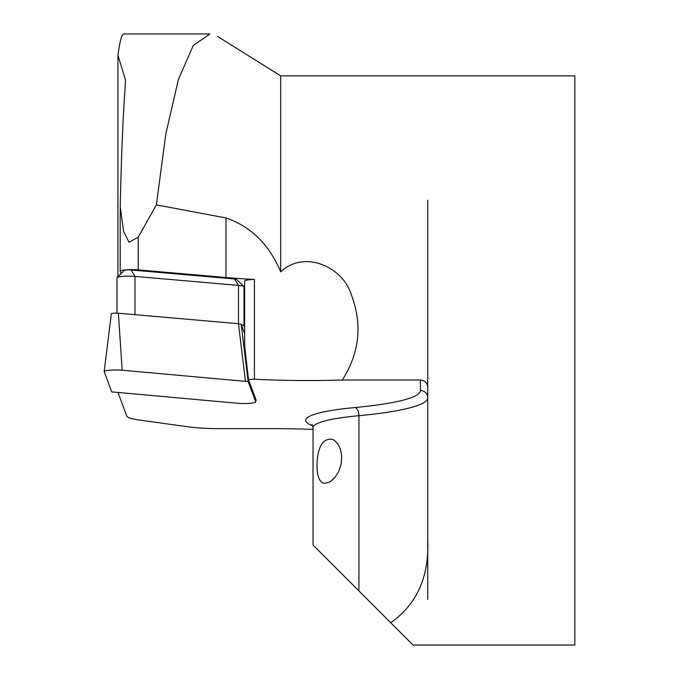 <?xml version="1.0" encoding="UTF-8"?>
<svg xmlns="http://www.w3.org/2000/svg" width="679" height="679" viewBox="0 0 679 679"><rect width="100%" height="100%" fill="white"/><g stroke="black" fill="none" stroke-linecap="round" stroke-linejoin="round"><path stroke-width="1.02" d="M111.339 313.817A4.6 0.637 0 0 1 111.339 313.774L104.167 371.574A11.764 1.638 0 0 0 104.184 371.693L111.721 391.893L237.701 403.275A11.764 1.638 180 0 0 249.728 403.309A11.764 1.638 180 0 0 255.703 401.858A11.764 1.638 180 0 0 255.686 401.798L248.158 381.59L122.178 370.216L118.375 313.24L238.456 323.696L241.189 324.341L248.158 381.59M244.635 333.584L241.189 324.341M104.167 371.574A11.764 1.638 0 0 1 110.321 370.165A11.764 1.638 0 0 1 122.178 370.216M111.339 313.774A4.6 0.637 0 0 1 113.741 313.223A4.6 0.637 0 0 1 118.375 313.24M244.635 288.397L244.007 286.708A11.764 1.638 180 0 0 243.905 286.563A11.764 1.638 180 0 0 238.499 285.409L134.985 276.395A11.764 1.638 180 0 0 117.102 277.55A11.764 1.638 180 0 0 116.983 277.779A11.764 1.638 180 0 0 117 277.864M244.635 327.431L244.007 325.742A11.764 1.638 180 0 0 241.351 324.791M124.342 270.531A4.413 0.611 0 0 1 124.376 270.412A4.413 0.611 0 0 1 131.089 269.979L234.594 278.993A4.413 0.611 0 0 1 236.623 279.425A4.413 0.611 0 0 1 236.657 279.476M123.867 33.95C121.779 34.043 119.801 41.181 117.951 55.381L125.488 79.901L125.275 85.257C123.001 116.075 121.32 156.56 120.225 206.73L123.578 231.361L129.035 242.276L138.219 237.183L156.374 204.863L225.971 217.976C250.882 226.455 269.122 244.406 280.682 271.829C304.633 249.388 343.294 267.008 351.535 295.306C362.552 324.723 359.488 352.961 342.343 380.011L420.403 380.011C424.901 380.486 427.354 382.981 427.753 387.488L427.753 200.22M255.516 400.364L256.263 400.432L248.506 379.62A11.764 1.638 0 0 1 254.413 379.221L254.413 279.459A154.43 21.49 0 0 1 225.971 277.516L138.219 269.877A11.764 1.638 180 0 0 126.277 269.835A11.764 1.638 180 0 0 120.208 271.261A11.764 1.638 180 0 0 120.225 271.345L121.083 273.645M313.036 429.374A154.43 21.49 180 0 0 273.323 428.653L219.47 428.653A44.127 6.136 0 0 1 188.27 426.853L139.645 420.089A44.127 6.136 0 0 1 126.778 416.066L118.129 392.861M117.951 55.381L117.951 276.718M427.753 599.447L427.753 539.822C429.281 576.649 416.94 604.285 390.731 622.728L413.044 645.05L574.833 645.05L574.833 75.87L280.682 75.87L280.682 271.829M156.374 204.863L165.854 133.78L178.407 79.468L193.294 45.459L209.735 34.145M248.506 379.62L244.652 345.959M254.413 279.459A11.764 1.638 180 0 0 244.635 281.072A11.764 1.638 180 0 0 244.652 281.157M254.413 379.221A154.43 21.49 180 0 0 342.343 380.011M427.753 387.488L427.753 539.822M317.008 463.969C317.84 446.375 322.941 438.159 332.311 439.321L334.645 440.569L338.142 444.338L340.688 449.956L341.766 456.865L341.104 464.3L338.711 471.489L334.789 477.693L329.833 481.971L324.969 483.329L323.229 482.981C318.926 481.258 316.847 474.918 317.008 463.969M358.928 590.925L358.928 415.692A102.953 14.327 180 0 0 313.036 427.617L313.036 545.042L390.731 622.728M255.686 401.798L255.151 397.436M245.416 380.944L238.456 323.696M134.985 314.691L134.985 276.395L131.089 269.979M238.499 323.696L238.499 285.409L234.594 278.993M244.007 325.742L244.007 286.708M138.219 269.877L138.219 237.183M225.971 277.516L225.971 217.976M420.403 390.518A7.35 7.282 0 0 1 427.753 397.801A154.43 21.49 0 0 1 358.928 415.692A7.35 4.04 -95.3 0 0 354.845 407.553A147.08 20.472 180 0 0 420.403 390.518L420.403 380.011M312.671 425.708A110.304 15.354 0 0 1 354.845 407.553M255.16 397.461L255.703 401.858M116.983 277.779L116.983 313.163M236.623 279.425L243.905 286.563M124.376 270.412L117.102 277.55M280.682 75.87L217.611 36.462M244.635 281.072L244.635 346.001M125.479 80.657L125.479 79.901M120.208 271.261L120.208 209.09M313.036 427.617L311.899 424.494M209.735 33.95L123.968 33.95"/></g></svg>
